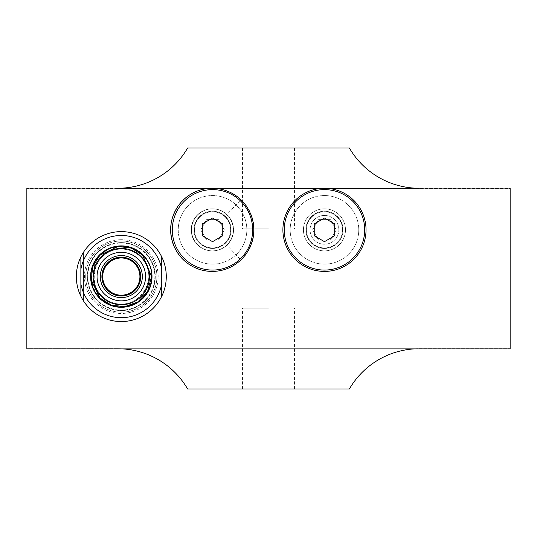 <?xml version="1.0" encoding="UTF-8"?>
<svg xmlns="http://www.w3.org/2000/svg" width="537" height="537" viewBox="0 0 537 537"><rect width="100%" height="100%" fill="white"/><g stroke="black" fill="none" stroke-linecap="round" stroke-linejoin="round"><path stroke-width="0.4" stroke-dasharray="2.69 2.01" d="M240.12 259.116L226.762 245.026A21.024 21.024 90 0 0 233.239 229.843A21.03 21.03 0 0 0 212.209 208.812A21.03 21.03 0 0 0 191.185 229.843A21.03 21.03 0 0 0 212.209 250.866A21.03 21.03 0 0 0 233.239 229.843A21.024 21.024 90 0 0 226.762 214.659L240.12 200.57M240.039 259.19L226.762 245.026A21.03 21.03 0 0 1 197.24 244.603A21.03 21.03 0 0 1 197.24 215.082A21.03 21.03 0 0 1 226.762 214.659M303.439 229.843A21.03 21.03 0 0 0 334.981 248.054A21.03 21.03 0 0 0 334.981 211.632A21.03 21.03 0 0 0 303.439 229.843A21.03 21.03 0 0 1 326.315 208.9A21.03 21.03 0 0 1 345.452 231.078A21.03 21.03 0 0 1 323.845 250.86A21.03 21.03 0 0 1 303.439 229.843M85.725 276.589A35.583 35.583 0 0 0 139.103 307.406A35.583 35.583 0 0 0 139.103 245.771A35.583 35.583 0 0 0 85.725 276.589A35.583 35.583 0 0 1 139.103 245.771A35.583 35.583 0 0 1 139.103 307.406A35.583 35.583 0 0 1 85.725 276.589M90.74 276.589A30.569 30.569 0 0 1 136.593 250.114A30.569 30.569 0 0 1 136.593 303.063A30.569 30.569 0 0 1 90.74 276.589M121.308 239.71A36.878 36.878 0 0 0 84.43 276.589A36.878 36.878 0 0 0 121.308 313.467A36.878 36.878 0 0 0 158.187 276.589A36.878 36.878 0 0 0 121.308 239.71A36.878 36.878 0 0 1 153.246 295.028A36.878 36.878 0 0 1 89.37 295.028A36.878 36.878 0 0 1 121.308 239.71M87.779 276.589A33.529 33.529 0 0 0 138.076 305.627A33.529 33.529 0 0 0 138.076 247.55A33.529 33.529 0 0 0 87.779 276.589M159.16 300.868A44.967 44.967 0 0 0 159.16 252.309L159.16 300.868A44.967 44.967 0 0 1 83.463 300.868L83.463 252.309A44.967 44.967 0 0 1 159.16 252.309L159.16 300.868M83.463 252.309A44.967 44.967 0 0 0 83.463 300.868L83.463 252.309M178.244 229.843A34.287 34.287 0 0 0 229.682 259.539A34.287 34.287 0 0 0 229.682 200.147A34.287 34.287 0 0 0 178.244 229.843A34.287 34.287 0 0 1 229.682 200.147A34.287 34.287 0 0 1 229.682 259.539A34.287 34.287 0 0 1 178.244 229.843A34.287 34.287 0 0 1 229.682 200.147A34.287 34.287 0 0 1 229.682 259.539A34.287 34.287 0 0 1 178.244 229.843A34.287 34.287 0 0 1 229.682 200.147A34.287 34.287 0 0 1 229.682 259.539A34.287 34.287 0 0 1 178.244 229.843M193.938 229.843A18.6 18.6 0 0 0 221.835 245.953A18.6 18.6 0 0 0 221.835 213.733A18.6 18.6 0 0 0 193.938 229.843A18.6 18.6 0 0 1 221.835 213.733A18.6 18.6 0 0 1 221.835 245.953A18.6 18.6 0 0 1 193.938 229.843A18.6 18.6 0 0 0 221.835 245.953A18.6 18.6 0 0 0 221.835 213.733A18.6 18.6 0 0 0 193.938 229.843A18.6 18.6 0 0 1 221.835 213.733A18.6 18.6 0 0 1 221.835 245.953A18.6 18.6 0 0 1 193.938 229.843M252.759 229.843A40.221 40.221 0 0 0 192.427 195.012A40.221 40.221 0 0 0 192.427 264.674A40.221 40.221 0 0 0 252.759 229.843M230.615 229.843A18.077 18.077 0 0 0 203.496 214.182A18.077 18.077 0 0 0 203.496 245.503A18.077 18.077 0 0 0 230.615 229.843A18.077 18.077 0 0 1 203.496 245.503A18.077 18.077 0 0 1 203.496 214.182A18.077 18.077 0 0 1 230.615 229.843M364.683 229.843A40.221 40.221 0 0 0 304.351 195.012A40.221 40.221 0 0 0 304.351 264.674A40.221 40.221 0 0 0 364.683 229.843M342.546 229.843A18.077 18.077 0 0 0 315.427 214.182A18.077 18.077 0 0 0 315.427 245.503A18.077 18.077 0 0 0 342.546 229.843A18.077 18.077 0 0 1 315.427 245.503A18.077 18.077 0 0 1 315.427 214.182A18.077 18.077 0 0 1 342.546 229.843M268.5 308.131L242.456 308.131L268.5 308.131M268.5 389.003L242.456 389.003L268.5 389.003M268.5 228.869L242.456 228.869L268.5 228.869M268.5 147.997L242.456 147.997L268.5 147.997M87.343 276.589A33.965 33.965 0 0 0 130.102 309.399A33.965 33.965 0 0 0 150.729 259.606A33.965 33.965 0 0 0 87.343 276.589A33.965 33.965 0 0 1 121.308 242.623A33.965 33.965 0 0 1 155.28 276.589A33.965 33.965 0 0 1 121.308 310.554A33.965 33.965 0 0 1 87.343 276.589M121.308 245.691A30.891 30.891 0 0 0 94.552 292.034A30.891 30.891 0 0 0 148.064 292.034A30.891 30.891 0 0 0 121.308 245.691A30.891 30.891 0 0 0 94.552 292.034A30.891 30.891 0 0 0 148.064 292.034A30.891 30.891 0 0 0 121.308 245.691A30.891 30.891 0 0 1 148.064 292.034A30.891 30.891 0 0 1 94.552 292.034A30.891 30.891 0 0 1 121.308 245.691A30.891 30.891 0 0 1 148.064 292.034A30.891 30.891 0 0 1 94.552 292.034A30.891 30.891 0 0 1 121.308 245.691M212.538 211.759A18.077 18.077 0 0 1 224.896 243.033A18.077 18.077 0 0 1 195.723 236.488A18.077 18.077 0 0 1 212.538 211.759A18.077 18.077 0 0 1 228.191 238.884A18.077 18.077 0 0 1 196.878 238.884A18.077 18.077 0 0 1 212.538 211.759M324.462 211.759A18.077 18.077 0 0 1 340.122 238.884A18.077 18.077 0 0 1 308.809 238.884A18.077 18.077 0 0 1 324.462 211.759A18.077 18.077 0 0 1 340.122 238.884A18.077 18.077 0 0 1 308.809 238.884A18.077 18.077 0 0 1 324.462 211.759M290.175 229.843A34.287 34.287 0 0 1 341.613 200.147A34.287 34.287 0 0 1 341.613 259.539A34.287 34.287 0 0 1 290.175 229.843A34.287 34.287 0 0 1 341.613 200.147A34.287 34.287 0 0 1 341.613 259.539A34.287 34.287 0 0 1 290.175 229.843A34.287 34.287 0 0 0 341.613 259.539A34.287 34.287 0 0 0 341.613 200.147A34.287 34.287 0 0 0 290.175 229.843A34.287 34.287 0 0 0 341.613 259.539A34.287 34.287 0 0 0 341.613 200.147A34.287 34.287 0 0 0 290.175 229.843M305.862 229.843A18.6 18.6 0 0 0 333.766 245.953A18.6 18.6 0 0 0 333.766 213.733A18.6 18.6 0 0 0 305.862 229.843A18.6 18.6 0 0 1 333.766 213.733A18.6 18.6 0 0 1 333.766 245.953A18.6 18.6 0 0 1 305.862 229.843A18.6 18.6 0 0 0 333.766 245.953A18.6 18.6 0 0 0 333.766 213.733A18.6 18.6 0 0 0 305.862 229.843A18.6 18.6 0 0 1 333.766 213.733A18.6 18.6 0 0 1 333.766 245.953A18.6 18.6 0 0 1 305.862 229.843M510.15 188.272L419.316 188.272A80.872 80.872 0 0 1 349.372 147.997L187.628 147.997A80.872 80.872 0 0 1 117.684 188.272L26.85 188.272L26.85 348.728L117.684 348.728A80.872 80.872 0 0 1 187.628 389.003L349.372 389.003A80.872 80.872 0 0 1 419.316 348.728L510.15 348.728L510.15 188.272M414.208 348.889A80.872 80.872 0 0 1 419.316 348.728L510.15 348.728L510.15 188.433L26.85 188.433L26.85 348.728L117.684 348.728A80.872 80.872 0 0 1 122.792 348.889M324.462 241.663L334.699 235.75L334.699 223.936L324.462 218.022L314.232 223.936L314.232 235.75L324.462 241.663M212.538 241.663L222.768 235.75L222.768 223.936L212.538 218.022L202.301 223.936L202.301 235.75L212.538 241.663M312.648 229.843L318.555 219.606L312.648 229.843L318.555 240.079L330.376 240.079L336.283 229.843L330.376 219.606L318.555 219.606L330.376 219.606L336.283 229.843L330.376 240.079L318.555 240.079L312.648 229.843M200.717 229.843L206.624 219.606L200.717 229.843L206.624 240.079L218.445 240.079L224.352 229.843L218.445 219.606L206.624 219.606L218.445 219.606L224.352 229.843L218.445 240.079L206.624 240.079L200.717 229.843M161.744 296.256L161.744 256.921M80.872 256.921L80.872 296.256M208.873 188.433A41.571 41.571 0 0 0 177.163 251.678A41.571 41.571 0 0 0 247.906 251.678A41.571 41.571 0 0 0 216.196 188.433L26.85 188.433L26.85 348.889L510.15 348.889L510.15 188.433L320.804 188.433A41.571 41.571 0 0 0 289.094 251.678A41.571 41.571 0 0 0 359.837 251.678A41.571 41.571 0 0 0 328.127 188.433M345.492 229.843A21.03 21.03 0 0 1 313.95 248.054A21.03 21.03 0 0 1 313.95 211.632A21.03 21.03 0 0 1 345.492 229.843A21.03 21.03 0 0 0 322.609 208.9A21.03 21.03 0 0 0 303.472 231.078A21.03 21.03 0 0 0 325.08 250.86A21.03 21.03 0 0 0 345.492 229.843M233.561 229.843A21.03 21.03 0 0 1 202.019 248.054A21.03 21.03 0 0 1 202.019 211.632A21.03 21.03 0 0 1 233.561 229.843A21.03 21.03 0 0 0 210.685 208.9A21.03 21.03 0 0 0 191.548 231.078A21.03 21.03 0 0 0 213.155 250.86A21.03 21.03 0 0 0 233.561 229.843M26.85 188.433L26.85 348.889L26.85 188.433L510.15 188.433L510.15 348.889L510.15 188.433M320.804 188.433L216.196 188.433M26.85 348.889L510.15 348.889L26.85 348.889M102.708 276.589A18.6 18.6 0 0 0 130.612 292.699A18.6 18.6 0 0 0 130.612 260.479A18.6 18.6 0 0 0 102.708 276.589M148.809 276.589A27.494 27.494 0 0 1 107.561 300.398A27.494 27.494 0 0 1 107.561 252.773A27.494 27.494 0 0 1 148.809 276.589A27.494 27.494 0 0 1 107.561 300.398A27.494 27.494 0 0 1 107.561 252.773A27.494 27.494 0 0 1 148.809 276.589A27.494 27.494 0 0 1 107.561 300.398A27.494 27.494 0 0 1 107.561 252.773A27.494 27.494 0 0 1 148.809 276.589A27.494 27.494 0 0 1 107.561 300.398A27.494 27.494 0 0 1 107.561 252.773A27.494 27.494 0 0 1 148.809 276.589A27.494 27.494 0 0 1 107.561 300.398A27.494 27.494 0 0 1 107.561 252.773A27.494 27.494 0 0 1 148.809 276.589A27.494 27.494 0 0 1 107.561 300.398A27.494 27.494 0 0 1 107.561 252.773A27.494 27.494 0 0 1 148.809 276.589A27.494 27.494 0 0 1 107.561 300.398A27.494 27.494 0 0 1 107.561 252.773A27.494 27.494 0 0 1 148.809 276.589A27.494 27.494 0 0 1 107.561 300.398A27.494 27.494 0 0 1 107.561 252.773A27.494 27.494 0 0 1 148.809 276.589A27.494 27.494 0 0 1 107.561 300.398A27.494 27.494 0 0 1 107.561 252.773A27.494 27.494 0 0 1 148.809 276.589A27.494 27.494 0 0 1 107.561 300.398A27.494 27.494 0 0 1 107.561 252.773A27.494 27.494 0 0 1 148.809 276.589A27.494 27.494 0 0 1 107.561 300.398A27.494 27.494 0 0 1 107.561 252.773A27.494 27.494 0 0 1 148.809 276.589A27.494 27.494 0 0 1 107.561 300.398A27.494 27.494 0 0 1 107.561 252.773A27.494 27.494 0 0 1 148.809 276.589A27.494 27.494 0 0 1 107.561 300.398A27.494 27.494 0 0 1 107.561 252.773A27.494 27.494 0 0 1 148.809 276.589A27.494 27.494 0 0 1 107.561 300.398A27.494 27.494 0 0 1 107.561 252.773A27.494 27.494 0 0 1 148.809 276.589A27.494 27.494 0 0 1 107.561 300.398A27.494 27.494 0 0 1 107.561 252.773A27.494 27.494 0 0 1 148.809 276.589A27.494 27.494 0 0 1 107.561 300.398A27.494 27.494 0 0 1 107.561 252.773A27.494 27.494 0 0 1 148.809 276.589A27.494 27.494 0 0 1 107.561 300.398A27.494 27.494 0 0 1 107.561 252.773A27.494 27.494 0 0 1 148.809 276.589A27.494 27.494 0 0 1 107.561 300.398A27.494 27.494 0 0 1 107.561 252.773A27.494 27.494 0 0 1 148.809 276.589A27.494 27.494 0 0 1 107.561 300.398A27.494 27.494 0 0 1 107.561 252.773A27.494 27.494 0 0 1 148.809 276.589A27.494 27.494 0 0 1 107.561 300.398A27.494 27.494 0 0 1 107.561 252.773A27.494 27.494 0 0 1 148.809 276.589A27.494 27.494 0 0 1 107.561 300.398A27.494 27.494 0 0 1 107.561 252.773A27.494 27.494 0 0 1 148.809 276.589A27.494 27.494 0 0 1 107.561 300.398A27.494 27.494 0 0 1 107.561 252.773A27.494 27.494 0 0 1 148.809 276.589A27.494 27.494 0 0 1 107.561 300.398A27.494 27.494 0 0 1 107.561 252.773A27.494 27.494 0 0 1 148.809 276.589A27.494 27.494 0 0 1 107.561 300.398A27.494 27.494 0 0 1 107.561 252.773A27.494 27.494 0 0 1 148.809 276.589A27.494 27.494 0 0 1 107.561 300.398A27.494 27.494 0 0 1 107.561 252.773A27.494 27.494 0 0 1 148.809 276.589A27.494 27.494 0 0 1 107.561 300.398A27.494 27.494 0 0 1 107.561 252.773A27.494 27.494 0 0 1 148.809 276.589A27.494 27.494 0 0 1 107.561 300.398A27.494 27.494 0 0 1 107.561 252.773A27.494 27.494 0 0 1 148.809 276.589A27.494 27.494 0 0 1 107.561 300.398A27.494 27.494 0 0 1 107.561 252.773A27.494 27.494 0 0 1 148.809 276.589A27.494 27.494 0 0 1 107.561 300.398A27.494 27.494 0 0 1 107.561 252.773A27.494 27.494 0 0 1 148.809 276.589A27.494 27.494 0 0 1 107.561 300.398A27.494 27.494 0 0 1 107.561 252.773A27.494 27.494 0 0 1 148.809 276.589A27.494 27.494 0 0 1 107.561 300.398A27.494 27.494 0 0 1 107.561 252.773A27.494 27.494 0 0 1 148.809 276.589A27.494 27.494 0 0 1 107.561 300.398A27.494 27.494 0 0 1 107.561 252.773A27.494 27.494 0 0 1 148.809 276.589A27.494 27.494 0 0 1 107.561 300.398A27.494 27.494 0 0 1 107.561 252.773A27.494 27.494 0 0 1 148.809 276.589A27.494 27.494 0 0 1 107.561 300.398A27.494 27.494 0 0 1 107.561 252.773A27.494 27.494 0 0 1 148.809 276.589A27.494 27.494 0 0 1 107.561 300.398A27.494 27.494 0 0 1 107.561 252.773A27.494 27.494 0 0 1 148.809 276.589A27.494 27.494 0 0 1 107.561 300.398A27.494 27.494 0 0 1 107.561 252.773A27.494 27.494 0 0 1 148.809 276.589A27.494 27.494 0 0 1 107.561 300.398A27.494 27.494 0 0 1 107.561 252.773A27.494 27.494 0 0 1 148.809 276.589A27.494 27.494 0 0 1 107.561 300.398A27.494 27.494 0 0 1 107.561 252.773A27.494 27.494 0 0 1 148.809 276.589A27.494 27.494 0 0 1 107.561 300.398A27.494 27.494 0 0 1 107.561 252.773A27.494 27.494 0 0 1 148.809 276.589A27.494 27.494 0 0 1 107.561 300.398A27.494 27.494 0 0 1 107.561 252.773A27.494 27.494 0 0 1 148.809 276.589A27.494 27.494 0 0 1 107.561 300.398A27.494 27.494 0 0 1 107.561 252.773A27.494 27.494 0 0 1 148.809 276.589A27.494 27.494 0 0 1 107.561 300.398A27.494 27.494 0 0 1 107.561 252.773A27.494 27.494 0 0 1 148.809 276.589A27.494 27.494 0 0 1 107.561 300.398A27.494 27.494 0 0 1 107.561 252.773A27.494 27.494 0 0 1 148.809 276.589A27.494 27.494 0 0 1 107.561 300.398A27.494 27.494 0 0 1 107.561 252.773A27.494 27.494 0 0 1 148.809 276.589A27.494 27.494 0 0 1 107.561 300.398A27.494 27.494 0 0 1 107.561 252.773A27.494 27.494 0 0 1 148.809 276.589A27.494 27.494 0 0 1 107.561 300.398A27.494 27.494 0 0 1 107.561 252.773A27.494 27.494 0 0 1 148.809 276.589A27.494 27.494 0 0 1 107.561 300.398A27.494 27.494 0 0 1 107.561 252.773A27.494 27.494 0 0 1 148.809 276.589A27.494 27.494 0 0 1 107.561 300.398A27.494 27.494 0 0 1 107.561 252.773A27.494 27.494 0 0 1 148.809 276.589A27.494 27.494 0 0 1 107.561 300.398A27.494 27.494 0 0 1 107.561 252.773A27.494 27.494 0 0 1 148.809 276.589A27.494 27.494 0 0 1 107.561 300.398A27.494 27.494 0 0 1 107.561 252.773A27.494 27.494 0 0 1 148.809 276.589A27.494 27.494 0 0 1 107.561 300.398A27.494 27.494 0 0 1 107.561 252.773A27.494 27.494 0 0 1 148.809 276.589A27.494 27.494 0 0 1 107.561 300.398A27.494 27.494 0 0 1 107.561 252.773A27.494 27.494 0 0 1 148.809 276.589A27.494 27.494 0 0 1 107.561 300.398A27.494 27.494 0 0 1 107.561 252.773A27.494 27.494 0 0 1 148.809 276.589A27.494 27.494 0 0 1 107.561 300.398A27.494 27.494 0 0 1 107.561 252.773A27.494 27.494 0 0 1 148.809 276.589A27.494 27.494 0 0 1 107.561 300.398A27.494 27.494 0 0 1 107.561 252.773A27.494 27.494 0 0 1 148.809 276.589A27.494 27.494 0 0 1 107.561 300.398A27.494 27.494 0 0 1 107.561 252.773A27.494 27.494 0 0 1 148.809 276.589A27.494 27.494 0 0 1 107.561 300.398A27.494 27.494 0 0 1 107.561 252.773A27.494 27.494 0 0 1 148.809 276.589A27.494 27.494 0 0 1 107.561 300.398A27.494 27.494 0 0 1 107.561 252.773A27.494 27.494 0 0 1 148.809 276.589A27.494 27.494 0 0 1 107.561 300.398A27.494 27.494 0 0 1 107.561 252.773A27.494 27.494 0 0 1 148.809 276.589A27.494 27.494 0 0 1 107.561 300.398A27.494 27.494 0 0 1 107.561 252.773A27.494 27.494 0 0 1 148.809 276.589M121.308 255.558A21.03 21.03 0 0 0 100.285 276.589A21.03 21.03 0 0 0 121.308 297.612A21.03 21.03 0 0 0 142.339 276.589A21.03 21.03 0 0 0 121.308 255.558M338.86 229.843A14.398 14.398 0 0 0 317.266 217.378A14.398 14.398 0 0 0 317.266 242.308A14.398 14.398 0 0 0 338.86 229.843A14.398 14.398 0 0 0 317.266 217.378A14.398 14.398 0 0 0 317.266 242.308A14.398 14.398 0 0 0 338.86 229.843M121.308 252.323A24.259 24.259 0 0 1 142.325 288.718A24.259 24.259 0 0 1 100.298 288.718A24.259 24.259 0 0 1 121.308 252.323M294.545 389.003L294.545 308.131M242.456 389.003L242.456 308.131M242.456 147.997L242.456 228.869M294.545 147.997L294.545 228.869M121.308 249.074C92.015 247.429 83.336 292.913 111.179 302.17C137.814 314.481 162.624 275.387 140.144 256.532C134.814 251.652 128.538 249.168 121.308 249.074M151.555 276.589C152.689 261.418 136.989 244.12 117.818 246.543C105.91 246.684 89.377 260.15 91.263 280.079C93.445 300.109 115.2 311.339 130.196 305.499C143.681 300.445 150.796 290.812 151.555 276.589L142.701 255.203L131.156 247.987L117.818 246.543L99.922 255.203L92.713 266.741L91.263 280.079L99.922 297.975L111.461 305.184L124.806 306.634L137.902 301.875L147.534 291.665L151.555 276.589L142.701 255.203L131.156 247.987L117.818 246.543L99.922 255.203L92.713 266.741L91.263 280.079L99.922 297.975L111.461 305.184L124.806 306.634L137.902 301.875L147.534 291.665L151.555 276.589L142.701 255.203L131.156 247.987L117.818 246.543L99.922 255.203L92.713 266.741L91.263 280.079L99.922 297.975L111.461 305.184L124.806 306.634L137.902 301.875L147.534 291.665L151.555 276.589L142.701 255.203L131.156 247.987L117.818 246.543L99.922 255.203L92.713 266.741L91.263 280.079L99.922 297.975L111.461 305.184L124.806 306.634L137.902 301.875L147.534 291.665L151.555 276.589L142.701 255.203L131.156 247.987L117.818 246.543L99.922 255.203L92.713 266.741L91.263 280.079L99.922 297.975L111.461 305.184L124.806 306.634L137.902 301.875L147.534 291.665L151.555 276.589C152.689 261.418 136.989 244.12 117.818 246.543C97.788 248.718 86.558 270.473 92.398 285.476C97.029 302.378 117.952 311.923 133.78 304.143C145.144 298.344 151.072 289.154 151.555 276.589C152.689 261.418 136.989 244.12 117.818 246.543C97.788 248.718 86.558 270.473 92.398 285.476C97.029 302.378 117.952 311.923 133.78 304.143C145.144 298.344 151.072 289.154 151.555 276.589C152.689 261.418 136.989 244.12 117.818 246.543C97.788 248.718 86.558 270.473 92.398 285.476C97.029 302.378 117.952 311.923 133.78 304.143C145.144 298.344 151.072 289.154 151.555 276.589L142.701 255.203L131.156 247.987L117.818 246.543L99.922 255.203L92.713 266.741L91.263 280.079L99.922 297.975L111.461 305.184L124.806 306.634L137.902 301.875L147.534 291.665L151.555 276.589L142.701 255.203L131.156 247.987L117.818 246.543L99.922 255.203L92.713 266.741L91.263 280.079L99.922 297.975L111.461 305.184L124.806 306.634L137.902 301.875L147.534 291.665L151.555 276.589L142.701 255.203L131.156 247.987L117.818 246.543L99.922 255.203L92.713 266.741L91.263 280.079L99.922 297.975L111.461 305.184L124.806 306.634L137.902 301.875L147.534 291.665L151.555 276.589C152.689 261.418 136.989 244.12 117.818 246.543C97.788 248.718 86.558 270.473 92.398 285.476C97.029 302.378 117.952 311.923 133.78 304.143C145.144 298.344 151.072 289.154 151.555 276.589C152.689 261.418 136.989 244.12 117.818 246.543C97.788 248.718 86.558 270.473 92.398 285.476C97.029 302.378 117.952 311.923 133.78 304.143C145.144 298.344 151.072 289.154 151.555 276.589C152.689 261.418 136.989 244.12 117.818 246.543C97.788 248.718 86.558 270.473 92.398 285.476C97.029 302.378 117.952 311.923 133.78 304.143C145.144 298.344 151.072 289.154 151.555 276.589C152.689 261.418 136.989 244.12 117.818 246.543C97.788 248.718 86.558 270.473 92.398 285.476C97.029 302.378 117.952 311.923 133.78 304.143C145.144 298.344 151.072 289.154 151.555 276.589C152.689 261.418 136.989 244.12 117.818 246.543C97.788 248.718 86.558 270.473 92.398 285.476C97.029 302.378 117.952 311.923 133.78 304.143C145.144 298.344 151.072 289.154 151.555 276.589C152.689 261.418 136.989 244.12 117.818 246.543C97.788 248.718 86.558 270.473 92.398 285.476C97.029 302.378 117.952 311.923 133.78 304.143C145.144 298.344 151.072 289.154 151.555 276.589C152.689 261.418 136.989 244.12 117.818 246.543C105.91 246.684 89.377 260.15 91.263 280.079C93.445 300.109 115.2 311.339 130.196 305.499C143.681 300.445 150.796 290.812 151.555 276.589L142.701 255.203L131.156 247.987L117.818 246.543L99.922 255.203L92.713 266.741L91.263 280.079L99.922 297.975L111.461 305.184L124.806 306.634L137.902 301.875L147.534 291.665L151.555 276.589L142.701 255.203L131.156 247.987L117.818 246.543L99.922 255.203L92.713 266.741L91.263 280.079L99.922 297.975L111.461 305.184L124.806 306.634L137.902 301.875L147.534 291.665L151.555 276.589L142.701 255.203L131.156 247.987L117.818 246.543L99.922 255.203L92.713 266.741L91.263 280.079L99.922 297.975L111.461 305.184L124.806 306.634L137.902 301.875L147.534 291.665L151.555 276.589L142.701 255.203L131.156 247.987L117.818 246.543L99.922 255.203L92.713 266.741L91.263 280.079L99.922 297.975L111.461 305.184L124.806 306.634L137.902 301.875L147.534 291.665L151.555 276.589C152.689 261.418 136.989 244.12 117.818 246.543C97.788 248.718 86.558 270.473 92.398 285.476C97.029 302.378 117.952 311.923 133.78 304.143C145.144 298.344 151.072 289.154 151.555 276.589L142.701 255.203L131.156 247.987L117.818 246.543L99.922 255.203L92.713 266.741L91.263 280.079L99.922 297.975L111.461 305.184L124.806 306.634L137.902 301.875L147.534 291.665L151.555 276.589C152.689 261.418 136.989 244.12 117.818 246.543C97.788 248.718 86.558 270.473 92.398 285.476C97.029 302.378 117.952 311.923 133.78 304.143C145.144 298.344 151.072 289.154 151.555 276.589C152.689 261.418 136.989 244.12 117.818 246.543C105.91 246.684 89.377 260.15 91.263 280.079C93.445 300.109 115.2 311.339 130.196 305.499C143.681 300.445 150.796 290.812 151.555 276.589C152.689 261.418 136.989 244.12 117.818 246.543C97.788 248.718 86.558 270.473 92.398 285.476C97.029 302.378 117.952 311.923 133.78 304.143C145.144 298.344 151.072 289.154 151.555 276.589L142.701 255.203L131.156 247.987L117.818 246.543L99.922 255.203L92.713 266.741L91.263 280.079L99.922 297.975L111.461 305.184L124.806 306.634L137.902 301.875L147.534 291.665L151.555 276.589C152.689 261.418 136.989 244.12 117.818 246.543C97.788 248.718 86.558 270.473 92.398 285.476C97.029 302.378 117.952 311.923 133.78 304.143C145.144 298.344 151.072 289.154 151.555 276.589C152.689 261.418 136.989 244.12 117.818 246.543C97.788 248.718 86.558 270.473 92.398 285.476C97.029 302.378 117.952 311.923 133.78 304.143C145.144 298.344 151.072 289.154 151.555 276.589L142.701 255.203L131.156 247.987L117.818 246.543L99.922 255.203L92.713 266.741L91.263 280.079L99.922 297.975L111.461 305.184L124.806 306.634L137.902 301.875L147.534 291.665L151.555 276.589C152.689 261.418 136.989 244.12 117.818 246.543C105.91 246.684 89.377 260.15 91.263 280.079C93.445 300.109 115.2 311.339 130.196 305.499C143.681 300.445 150.796 290.812 151.555 276.589C152.689 261.418 136.989 244.12 117.818 246.543C97.788 248.718 86.558 270.473 92.398 285.476C97.029 302.378 117.952 311.923 133.78 304.143C145.144 298.344 151.072 289.154 151.555 276.589C152.689 261.418 136.989 244.12 117.818 246.543C97.788 248.718 86.558 270.473 92.398 285.476C97.029 302.378 117.952 311.923 133.78 304.143C145.144 298.344 151.072 289.154 151.555 276.589L142.701 255.203L131.156 247.987L117.818 246.543L99.922 255.203L92.713 266.741L91.263 280.079L99.922 297.975L111.461 305.184L124.806 306.634L137.902 301.875L147.534 291.665L151.555 276.589C152.689 261.418 136.989 244.12 117.818 246.543C105.91 246.684 89.377 260.15 91.263 280.079C93.445 300.109 115.2 311.339 130.196 305.499C143.681 300.445 150.796 290.812 151.555 276.589C152.689 261.418 136.989 244.12 117.818 246.543C97.788 248.718 86.558 270.473 92.398 285.476C97.029 302.378 117.952 311.923 133.78 304.143C145.144 298.344 151.072 289.154 151.555 276.589C152.689 261.418 136.989 244.12 117.818 246.543C97.788 248.718 86.558 270.473 92.398 285.476C97.029 302.378 117.952 311.923 133.78 304.143C145.144 298.344 151.072 289.154 151.555 276.589L142.701 255.203L131.156 247.987L117.818 246.543L99.922 255.203L92.713 266.741L91.263 280.079L99.922 297.975L111.461 305.184L124.806 306.634L137.902 301.875L147.534 291.665L151.555 276.589C152.689 261.418 136.989 244.12 117.818 246.543C97.788 248.718 86.558 270.473 92.398 285.476C97.029 302.378 117.952 311.923 133.78 304.143C145.144 298.344 151.072 289.154 151.555 276.589L142.701 255.203L131.156 247.987L117.818 246.543L99.922 255.203L92.713 266.741L91.263 280.079L99.922 297.975L111.461 305.184L124.806 306.634L137.902 301.875L147.534 291.665L151.555 276.589L142.701 255.203L131.156 247.987L117.818 246.543L99.922 255.203L92.713 266.741L91.263 280.079L99.922 297.975L111.461 305.184L124.806 306.634L137.902 301.875L147.534 291.665L151.555 276.589L142.701 255.203L131.156 247.987L117.818 246.543L99.922 255.203L92.713 266.741L91.263 280.079L99.922 297.975L111.461 305.184L124.806 306.634L137.902 301.875L147.534 291.665L151.555 276.589C152.689 261.418 136.989 244.12 117.818 246.543C97.788 248.718 86.558 270.473 92.398 285.476C97.029 302.378 117.952 311.923 133.78 304.143C145.144 298.344 151.072 289.154 151.555 276.589L142.701 255.203L131.156 247.987L117.818 246.543L99.922 255.203L92.713 266.741L91.263 280.079L99.922 297.975L111.461 305.184L124.806 306.634L137.902 301.875L147.534 291.665L151.555 276.589C152.689 261.418 136.989 244.12 117.818 246.543C97.788 248.718 86.558 270.473 92.398 285.476C97.029 302.378 117.952 311.923 133.78 304.143C145.144 298.344 151.072 289.154 151.555 276.589L142.701 255.203L131.156 247.987L117.818 246.543L99.922 255.203L92.713 266.741L91.263 280.079L99.922 297.975L111.461 305.184L124.806 306.634L137.902 301.875L147.534 291.665L151.555 276.589L142.701 255.203L131.156 247.987L117.818 246.543L99.922 255.203L92.713 266.741L91.263 280.079L99.922 297.975L111.461 305.184L124.806 306.634L137.902 301.875L147.534 291.665L151.555 276.589C152.689 261.418 136.989 244.12 117.818 246.543C97.788 248.718 86.558 270.473 92.398 285.476C97.029 302.378 117.952 311.923 133.78 304.143C145.144 298.344 151.072 289.154 151.555 276.589C152.689 261.418 136.989 244.12 117.818 246.543C97.788 248.718 86.558 270.473 92.398 285.476C97.029 302.378 117.952 311.923 133.78 304.143C145.144 298.344 151.072 289.154 151.555 276.589L142.701 255.203L131.156 247.987L117.818 246.543L99.922 255.203L92.713 266.741L91.263 280.079L99.922 297.975L111.461 305.184L124.806 306.634L137.902 301.875L147.534 291.665L151.555 276.589L142.701 255.203L131.156 247.987L117.818 246.543L99.922 255.203L92.713 266.741L91.263 280.079L99.922 297.975L111.461 305.184L124.806 306.634L137.902 301.875L147.534 291.665L151.555 276.589C152.689 261.418 136.989 244.12 117.818 246.543C97.788 248.718 86.558 270.473 92.398 285.476C97.029 302.378 117.952 311.923 133.78 304.143C145.144 298.344 151.072 289.154 151.555 276.589C152.689 261.418 136.989 244.12 117.818 246.543C97.788 248.718 86.558 270.473 92.398 285.476C97.029 302.378 117.952 311.923 133.78 304.143C145.144 298.344 151.072 289.154 151.555 276.589L142.701 255.203L131.156 247.987L117.818 246.543L99.922 255.203L92.713 266.741L91.263 280.079L99.922 297.975L111.461 305.184L124.806 306.634L137.902 301.875L147.534 291.665L151.555 276.589C152.689 261.418 136.989 244.12 117.818 246.543C97.788 248.718 86.558 270.473 92.398 285.476C97.029 302.378 117.952 311.923 133.78 304.143C145.144 298.344 151.072 289.154 151.555 276.589M113.045 247.49L107.185 249.839M101.996 253.31L95.089 261.512L92.398 285.476L96.506 293.893M99.942 297.995L102.621 300.364M107.185 303.331L111.347 305.144M115.71 306.312L120.429 306.822M124.524 306.661L128.444 305.983M131.834 304.942L133.733 304.164M138.371 301.566L143.782 296.833M148.635 289.557L151.018 282.267"/><path stroke-width="0.81" d="M328.127 188.433A41.571 41.571 0 0 1 359.837 251.678A41.571 41.571 0 0 1 289.094 251.678A41.571 41.571 0 0 1 320.804 188.433L419.316 188.272A80.872 80.872 0 0 1 349.372 147.997L187.628 147.997A80.872 80.872 0 0 1 117.684 188.272L215.874 188.433A41.571 41.571 0 0 1 240.972 259.854A41.571 41.571 0 0 1 174.364 247.027A41.571 41.571 0 0 1 208.551 188.433M121.308 246.02A30.569 30.569 0 0 1 151.884 276.589A30.569 30.569 0 0 1 121.308 307.157A30.569 30.569 0 0 1 90.74 276.589A30.569 30.569 0 0 1 121.308 246.02M161.744 256.921A44.967 44.967 0 0 0 80.872 256.921L80.872 269.326A41.081 41.081 0 0 1 161.744 269.326L161.744 256.921A44.967 44.967 0 0 1 161.744 296.256L161.744 269.326M80.872 269.326L80.872 296.256A44.967 44.967 0 0 0 161.744 296.256M80.872 296.256A44.967 44.967 0 0 1 80.872 256.921M107.588 262.862A19.413 19.413 0 0 0 116.287 295.337A19.413 19.413 0 0 0 140.056 271.561A19.413 19.413 0 0 0 107.588 262.862A19.413 19.413 0 0 0 111.609 293.397A19.413 19.413 0 0 0 140.056 281.61A19.413 19.413 0 0 0 107.588 262.862M240.193 259.042A40.443 40.443 0 0 1 240.12 259.116A40.221 40.221 0 0 1 240.039 259.19A40.221 40.221 0 0 1 183.761 257.948A40.221 40.221 0 0 1 183.842 201.657A40.221 40.221 0 0 1 240.12 200.57A40.443 40.443 0 0 1 240.193 259.042M324.462 189.621A40.221 40.221 0 0 1 359.3 249.953A40.221 40.221 0 0 1 289.631 249.953A40.221 40.221 0 0 1 324.462 189.621M122.792 348.889A80.872 80.872 0 0 1 187.628 389.003L349.372 389.003A80.872 80.872 0 0 1 414.208 348.889M334.699 235.75L324.462 241.663L314.232 235.75L314.232 223.936L324.462 218.022L334.699 223.936L334.699 235.75M222.768 235.75L212.538 241.663L202.301 235.75L202.301 223.936L212.538 218.022L222.768 223.936L222.768 235.75M161.744 283.851A41.081 41.081 0 0 1 80.872 283.851M215.874 188.433L320.804 188.433M510.15 188.433L510.15 348.889L26.85 348.889L26.85 188.433M102.708 276.589A18.6 18.6 0 0 1 130.612 260.479A18.6 18.6 0 0 1 130.612 292.699A18.6 18.6 0 0 1 102.708 276.589M149.467 276.589A28.159 28.159 0 0 0 121.308 248.43A28.159 28.159 0 0 0 93.149 276.589A28.159 28.159 0 0 0 121.308 304.748A28.159 28.159 0 0 0 149.467 276.589M121.308 297.612A21.03 21.03 0 0 1 103.097 266.077A21.03 21.03 0 0 1 139.519 266.077A21.03 21.03 0 0 1 121.308 297.612A21.03 21.03 0 0 1 103.097 266.077A21.03 21.03 0 0 1 139.519 266.077A21.03 21.03 0 0 1 121.308 297.612M121.308 300.848A24.259 24.259 0 0 0 142.325 264.459A24.259 24.259 0 0 0 100.298 264.459A24.259 24.259 0 0 0 121.308 300.848M151.018 282.267L151.555 276.589L142.701 255.203L131.538 248.121L118.59 246.463M118.556 246.47L113.045 247.49M107.185 249.839L101.996 253.31M96.506 293.893L99.942 297.995M102.621 300.364L107.185 303.331M111.347 305.144L115.71 306.312M120.429 306.822L124.524 306.661M128.444 305.983L131.834 304.942M133.733 304.164L138.371 301.566M143.782 296.833L148.635 289.557M151.555 276.589L142.701 255.203L131.156 247.987L117.818 246.543L99.922 255.203L92.713 266.741L91.263 280.079L99.922 297.975L111.461 305.184L124.806 306.634L137.902 301.875L147.534 291.665L151.555 276.589"/></g></svg>
